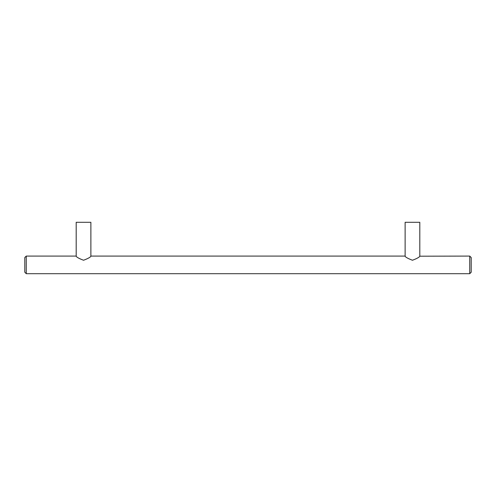 <?xml version="1.0" encoding="UTF-8"?>
<svg xmlns="http://www.w3.org/2000/svg" width="496" height="496" viewBox="0 0 496 496"><rect width="100%" height="100%" fill="white"/><g stroke="black" fill="none" stroke-linecap="round" stroke-linejoin="round"><path stroke-width="0.74" d="M76.192 256.203L76.192 222.301L90.88 222.301L90.88 256.203M405.12 256.203L405.12 222.301L419.808 222.301L419.808 256.203L469.731 256.079L469.731 273.699L26.269 273.699L26.269 256.079L76.049 256.079M412.461 260.245C407.954 258.546 405.455 257.151 404.972 256.079C405.455 257.157 407.954 258.546 412.461 260.245C416.975 258.546 419.473 257.151 419.951 256.079C419.467 257.157 416.975 258.546 412.461 260.245M83.539 260.245C79.025 258.546 76.527 257.151 76.049 256.079C76.533 257.157 79.025 258.546 83.539 260.245C88.046 258.546 90.545 257.151 91.028 256.079C90.545 257.157 88.046 258.546 83.539 260.245M469.731 256.079L471.2 257.542L471.2 272.23L469.731 273.699M26.269 256.079L24.8 257.542L24.8 272.23L26.269 273.699M91.028 256.079L404.972 256.079"/></g></svg>
